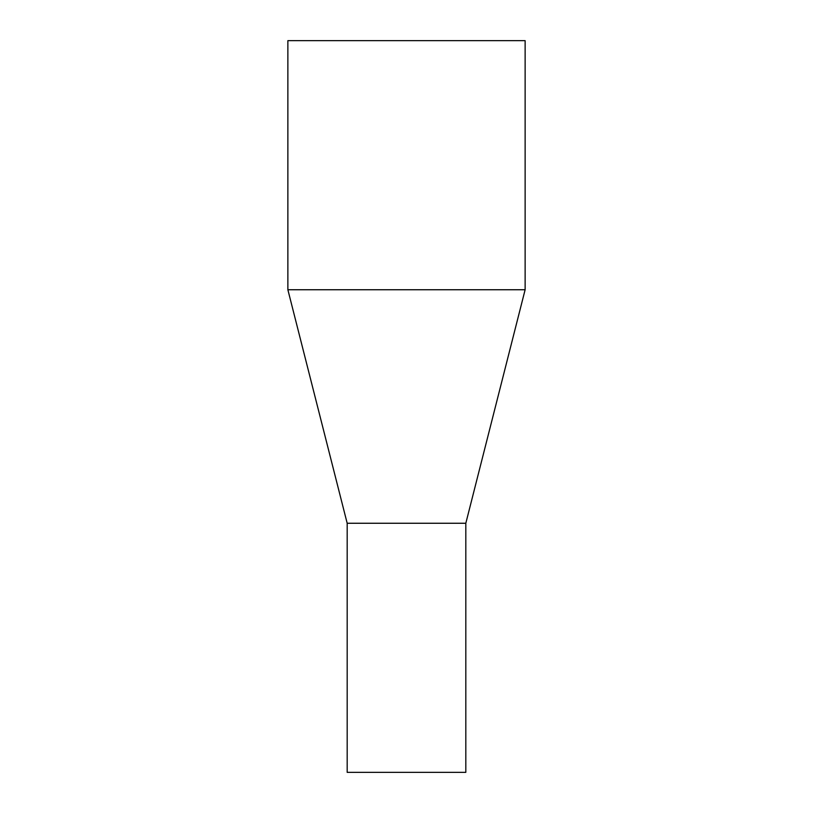 <?xml version="1.0" encoding="UTF-8"?>
<svg xmlns="http://www.w3.org/2000/svg" width="813" height="813" viewBox="0 0 813 813"><rect width="100%" height="100%" fill="white"/><g stroke="black" fill="none" stroke-linecap="round" stroke-linejoin="round"><path stroke-width="1.22" d="M347.181 523.257L465.819 523.257L465.819 772.35L347.181 772.35L347.181 523.257L287.873 289.743L525.127 289.743L525.127 40.65L287.873 40.65L287.873 289.743M465.819 523.257L525.127 289.743"/></g></svg>
